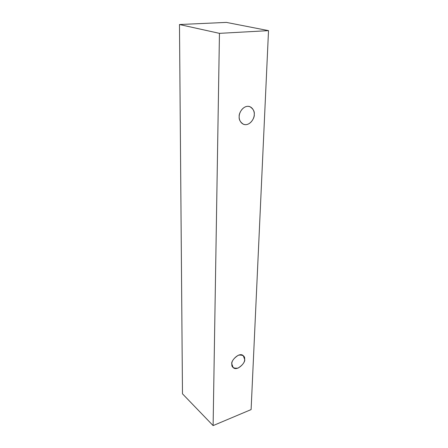<?xml version="1.0" encoding="UTF-8"?>
<svg xmlns="http://www.w3.org/2000/svg" width="448" height="448" viewBox="0 0 448 448"><rect width="100%" height="100%" fill="white"/><g stroke="black" fill="none" stroke-linecap="round" stroke-linejoin="round"><path stroke-width="0.67" d="M226.397 22.4L268.52 30.638L251.104 409.59L213.114 425.6L219.453 33.354L268.52 30.638L226.397 22.4L179.48 24.528L219.453 33.354L179.48 24.528L182.482 393.814L213.114 425.6L182.482 393.814L179.48 24.528L226.397 22.4M251.104 409.59L268.52 30.638L219.453 33.354L213.114 425.6L251.104 409.59M231.851 364.039C231.622 361.082 233.839 358.12 238.504 355.146C243.04 354.76 245.084 356.149 244.63 359.307C244.832 362.208 242.642 365.142 238.056 368.105C233.52 368.57 231.448 367.214 231.851 364.039L233.195 367.606C237.283 371.678 246.047 362.113 244.63 359.307L243.225 355.617C239.064 351.658 230.412 361.256 231.851 364.039M239.198 116.57C239.008 113.82 241.528 107.324 247.094 106.35C252.627 105.924 254.61 111.748 254.246 114.52C254.386 117.236 251.944 123.558 246.462 124.617C240.985 125.16 238.851 119.403 239.198 116.57C238.79 119.538 240.218 122.114 243.488 124.292C249.805 126.633 254.934 117.678 254.246 114.52C254.722 111.462 253.232 108.83 249.782 106.618C243.443 104.518 238.504 113.439 239.198 116.57"/></g></svg>
